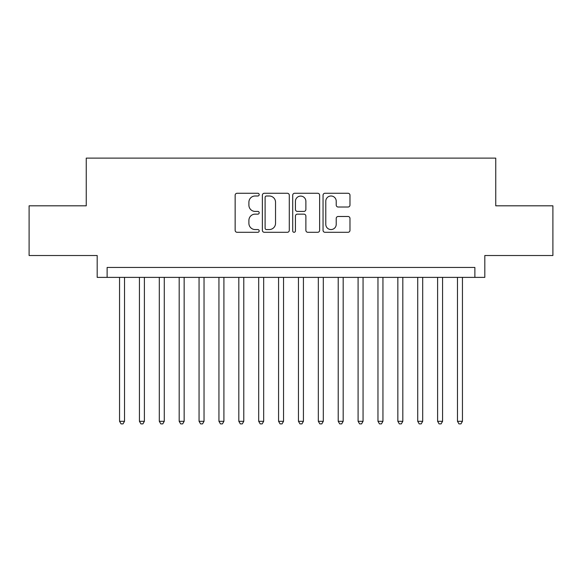 <?xml version="1.0" encoding="UTF-8"?>
<svg xmlns="http://www.w3.org/2000/svg" width="582" height="582" viewBox="0 0 582 582"><rect width="100%" height="100%" fill="white"/><g stroke="black" fill="none" stroke-linecap="round" stroke-linejoin="round"><path stroke-width="0.87" d="M259.194 194.628A1.368 1.368 0 0 0 257.826 193.268L237.1 193.268A1.95 1.95 0 0 0 235.15 195.217L235.15 230.341A1.95 1.95 0 0 0 237.1 232.291L257.826 232.291A1.368 1.368 0 0 0 259.194 230.923A1.368 1.368 0 0 0 257.826 229.555L255.149 229.555A6.242 6.242 0 0 1 248.9 223.313L248.9 220.389A6.242 6.242 0 0 1 255.149 214.147L257.826 214.147A1.368 1.368 0 0 0 259.194 212.779A1.368 1.368 0 0 0 257.826 211.412L255.149 211.412A6.242 6.242 0 0 1 248.9 205.17L248.9 202.238A6.242 6.242 0 0 1 255.149 195.996L257.826 195.996A1.368 1.368 0 0 0 259.194 194.628M348.021 207.025A1.95 1.95 0 0 0 349.978 205.068L349.978 195.217A1.95 1.95 0 0 0 348.021 193.268L325.003 193.268A1.95 1.95 0 0 0 323.046 195.217L323.046 230.341A1.95 1.95 0 0 0 325.003 232.291L348.021 232.291A1.95 1.95 0 0 0 349.978 230.341L349.978 218.439A1.95 1.95 0 0 0 348.021 216.482L338.171 216.482A1.95 1.95 0 0 0 336.221 218.439L336.221 224.339A5.216 5.216 0 0 1 330.998 229.555A5.216 5.216 0 0 1 325.782 224.339L325.782 201.219A5.216 5.216 0 0 1 330.998 195.996A5.216 5.216 0 0 1 336.221 201.219L336.221 205.068A1.95 1.95 0 0 0 338.171 207.025L348.021 207.025M474.876 277.381L484.813 277.381L484.813 255.52L552.9 255.52L552.9 205.817L495.748 205.817L495.748 158.115L86.252 158.115L86.252 205.817L29.1 205.817L29.1 255.52L97.187 255.52L97.187 277.381L474.876 277.381L474.876 267.444L107.124 267.444L107.124 277.381M289.29 195.217A1.95 1.95 0 0 0 287.341 193.268L264.315 193.268A1.95 1.95 0 0 0 262.366 195.217L262.366 230.341A1.95 1.95 0 0 0 264.315 232.291L287.341 232.291A1.95 1.95 0 0 0 289.29 230.341L289.29 195.217M294.659 193.268L317.685 193.268A1.95 1.95 0 0 1 319.634 195.217L319.634 230.341A1.95 1.95 0 0 1 317.685 232.291L307.827 232.291A1.95 1.95 0 0 1 305.877 230.341L305.877 216.097A1.95 1.95 0 0 0 303.928 214.147L297.387 214.147A1.95 1.95 0 0 0 295.438 216.097L295.438 230.923A1.368 1.368 0 0 1 294.07 232.291A1.368 1.368 0 0 1 292.71 230.923L292.71 195.217A1.95 1.95 0 0 1 294.659 193.268M266.461 195.996A1.368 1.368 0 0 0 265.101 197.363L265.101 228.195A1.368 1.368 0 0 0 266.461 229.555L269.291 229.555A6.242 6.242 0 0 0 275.533 223.313L275.533 202.238A6.242 6.242 0 0 0 269.291 195.996L266.461 195.996M305.877 201.314A5.216 5.216 0 0 0 300.661 196.098A5.216 5.216 0 0 0 295.438 201.314L295.438 209.462A1.95 1.95 0 0 0 297.387 211.412L303.928 211.412A1.95 1.95 0 0 0 305.877 209.462L305.877 201.314M119.55 277.381L119.55 421.303L124.519 421.303L124.519 277.381M124.519 421.303L123.028 423.885L121.041 423.885L119.55 421.303M139.425 277.381L139.425 421.303L144.394 421.303L144.394 277.381M144.394 421.303L142.903 423.885L140.917 423.885L139.425 421.303M159.308 277.381L159.308 421.303L164.277 421.303L164.277 277.381M164.277 421.303L162.785 423.885L160.792 423.885L159.308 421.303M179.183 277.381L179.183 421.303L184.152 421.303L184.152 277.381M184.152 421.303L182.661 423.885L180.675 423.885L179.183 421.303M199.059 277.381L199.059 421.303L204.035 421.303L204.035 277.381M204.035 421.303L202.543 423.885L200.55 423.885L199.059 421.303M218.941 277.381L218.941 421.303L223.91 421.303L223.91 277.381M223.91 421.303L222.419 423.885L220.433 423.885L218.941 421.303M238.816 277.381L238.816 421.303L243.785 421.303L243.785 277.381M243.785 421.303L242.301 423.885L240.308 423.885L238.816 421.303M258.699 277.381L258.699 421.303L263.668 421.303L263.668 277.381M263.668 421.303L262.176 423.885L260.19 423.885L258.699 421.303M278.574 277.381L278.574 421.303L283.543 421.303L283.543 277.381M283.543 421.303L282.052 423.885L280.066 423.885L278.574 421.303M298.457 277.381L298.457 421.303L303.426 421.303L303.426 277.381M303.426 421.303L301.934 423.885L299.948 423.885L298.457 421.303M318.332 277.381L318.332 421.303L323.301 421.303L323.301 277.381M323.301 421.303L321.81 423.885L319.824 423.885L318.332 421.303M338.215 277.381L338.215 421.303L343.184 421.303L343.184 277.381M343.184 421.303L341.692 423.885L339.699 423.885L338.215 421.303M358.09 277.381L358.09 421.303L363.059 421.303L363.059 277.381M363.059 421.303L361.567 423.885L359.581 423.885L358.09 421.303M377.965 277.381L377.965 421.303L382.941 421.303L382.941 277.381M382.941 421.303L381.45 423.885L379.457 423.885L377.965 421.303M397.848 277.381L397.848 421.303L402.817 421.303L402.817 277.381M402.817 421.303L401.325 423.885L399.339 423.885L397.848 421.303M417.723 277.381L417.723 421.303L422.692 421.303L422.692 277.381M422.692 421.303L421.208 423.885L419.215 423.885L417.723 421.303M437.606 277.381L437.606 421.303L442.575 421.303L442.575 277.381M442.575 421.303L441.083 423.885L439.097 423.885L437.606 421.303M457.481 277.381L457.481 421.303L462.45 421.303L462.45 277.381M462.45 421.303L460.959 423.885L458.972 423.885L457.481 421.303"/></g></svg>
